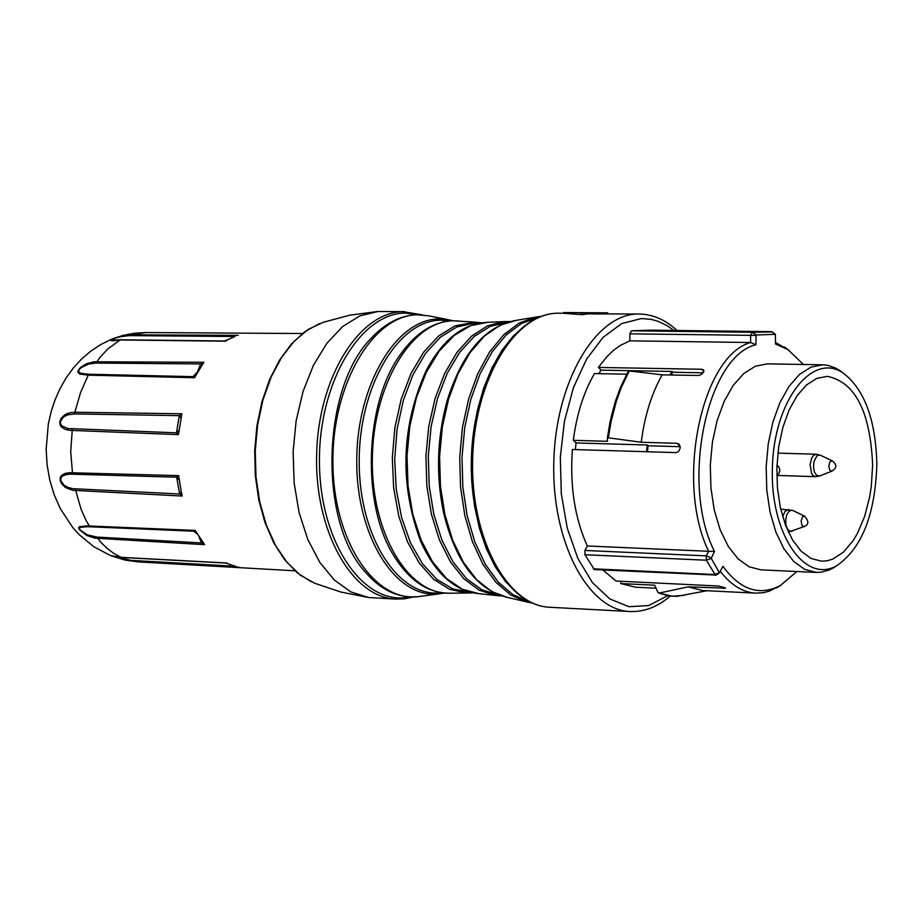 <?xml version="1.0" encoding="UTF-8"?>
<svg xmlns="http://www.w3.org/2000/svg" width="923" height="923" viewBox="0 0 923 923"><rect width="100%" height="100%" fill="white"/><g stroke="black" fill="none" stroke-linecap="round" stroke-linejoin="round"><path stroke-width="1.38" d="M234.234 336.791L224.843 340.991M203.868 362.289L194.522 377.726L192.988 376.653L197.291 372.131L200.683 363.939L203.868 362.289L94.019 361.77L85.989 363.962L80.636 367.435L78.513 369.892L77.82 371.992L79.724 374.08L88.239 375.165L80.486 392.771L74.867 412.246L181.854 413.769L178.474 434.629L176.489 432.829L179.281 415.65L181.854 413.769M179.2 479.96L176.685 477.191L70.24 474.145L65.914 474.664L62.291 476.233L60.999 477.802L60.71 480.387L63.929 485.163L68.267 487.54L72.871 488.682L179.627 494.001L181.289 491.913L182.223 496.043L179.627 494.001L176.685 477.191L178.658 475.633L181.254 491.763M197.245 534.036L193.645 531.198L195.168 530.425L204.629 544.662L201.445 542.932L199.08 536.967M225.904 563.042L236.392 566.641M178.474 434.629L69.329 430.314L64.783 429.207L61.172 426.749L60.007 424.603L59.833 421.569L61.01 418.431L65.072 414.531L69.802 412.731L74.867 412.246L74.844 413.919L67.841 414.808L63.525 416.884L60.376 421.546L60.722 424.257L62.037 426.011L67.771 428.503L176.489 432.829L178.981 430.245M225.662 341.198L119.702 339.964C100.261 343.01 116.217 335.787 131.066 334.83L238.272 335.337M239.161 567.253L132.162 561.08L124.709 559.996L112.41 556.188M125.147 560.088L112.698 556.281M234.996 336.491L130.155 335.626L131.066 334.83L145.857 332.545L134.077 333.261L122.494 335.545L111.314 339.352L100.711 344.567L90.558 351.305L81.328 359.255L73.113 368.265L65.96 378.176L59.891 388.848L54.919 400.167L51.053 411.993L48.296 424.211L46.15 449.282L47.096 464.823L49.773 480.075L54.192 494.786L60.353 508.711L72.825 527.621L79.355 534.809L93.973 546.831L110.737 555.681L120.786 557.319L226.55 562.972M204.629 544.662L94.954 538.155L86.958 535.571L79.401 529.664L78.651 527.783L79.228 526.745L86.543 525.879L195.168 530.425M182.223 496.043L72.732 490.298L65.521 487.609L61.403 483.456L60.168 480.341L60.283 477.422L61.414 475.472L65.014 473.43L69.548 472.714L178.658 475.633M196.622 532.975L193.645 531.198L87.627 526.698L80.313 527.31L79.482 528.118L79.955 529.779L87.166 534.798L96.996 537.082L201.445 542.932L202.61 542.055M113.298 556.431L131.251 560.399L234.88 566.237M130.155 335.626C120.486 336.353 114.129 337.853 111.083 340.126L120.359 339.779L107.587 349.148L99.626 357.766L96.084 363.085L88.723 364.02L81.155 367.619L79.066 369.811L78.651 371.681L80.936 373.365L89.15 374.242L192.988 376.653L196.022 374.853M226.804 340.506L224.751 340.991M96.084 363.085L200.683 363.939L201.883 365.127M74.844 413.919L179.281 415.65L180.966 418.015M195.411 531.798L196.518 532.802M837.196 565.441L829.373 569.952L821.066 572.225L816.29 572.422L804.568 569.341L793.572 561.311L783.835 548.677L775.862 532.029L770.07 512.173L766.782 490.09L766.159 466.923L768.248 443.836L772.92 422.007L779.947 402.555L788.957 386.449L799.468 374.45L810.959 367.135L822.843 364.804L827.596 365.289L835.742 368.081L843.264 373.088M822.843 364.804L767.486 363.858L755.487 366.166L743.88 373.423L733.266 385.318L724.186 401.309L717.102 420.611L712.394 442.255L710.295 465.157L710.941 488.152L714.275 510.05L720.136 529.756L728.189 546.289L738.031 558.83L749.153 566.803L760.99 569.86L816.29 572.422M876.85 464.731C875.835 420.034 864.586 389.46 843.126 372.996C812.102 351.663 774.039 400.87 772.389 467.119C769.863 533.344 804.741 584.847 837.046 565.522C861.886 548.147 875.154 514.549 876.85 464.731M872.639 465.065C870.32 411.646 855.217 382.076 827.308 376.342L816.728 378.407L806.506 384.926L797.149 395.609L789.142 409.962L782.889 427.28L778.735 446.709L776.878 467.257L777.431 487.886L780.35 507.535L785.496 525.222L792.58 540.047L801.245 551.296L811.04 558.45L821.47 561.172L827.112 560.792L832.719 559.13L843.472 552.127L853.187 540.601L857.479 533.344L864.666 516.338L869.685 496.805L871.3 486.409L872.639 465.065M669.775 374.992L672.106 371.45L672.89 372.246L703.222 372.8M672.89 372.246L671.021 375.015M646.596 451.728L647.254 445.001L648.027 445.763L680.182 446.697M648.027 445.763L647.438 451.751M575.375 449.593L576.044 442.948L573.321 440.329C576.69 414.3 583.74 392.056 594.481 373.573L626.636 374.173M647.254 445.001L576.044 442.948M672.106 371.45L629.959 370.677M628.69 370.654L601.127 370.146L598.381 367.423L606.653 356.924L613.322 350.509L620.279 345.444L629.878 340.841L629.878 333.838L631.528 330.792L651.257 330.157L704.376 330.815L651.177 330.157M598.762 373.653L601.127 370.146M680.193 446.444L677.02 443.294L641.243 442.267L608.349 437.802L607.346 438.113L607.496 441.309L573.321 440.329M656.034 588.205L635.347 587.178L620.821 583.555L620.821 581.259M602.892 569.976L616.056 581.029L718.89 586.047L725.593 588.159L688.131 586.866L659.218 593.051L657.857 592.231L654.684 585.217L620.821 583.555M716.213 575.064L594.354 569.572L584.951 554.735L584.94 550.466L587.328 545.978L708.668 551.296C675.082 483.329 701.284 355.805 750.618 342.525L750.63 335.407L752.245 332.303L772.17 331.911M691.05 331.334L727.22 331.542L708.472 330.769L689.712 331.311L727.22 331.392M691.05 331.484L689.712 331.311M682.501 331.022L690.577 331.265M682.501 331.172L681.809 330.999M803.402 364.47L787.884 349.517L775.562 344.037L775.355 334.322L756.122 334.991L755.891 344.775L750.618 342.525L629.878 340.841M598.381 367.423L701.734 369.269L703.672 370.042L703.764 371.877L701.468 374.392L698.584 375.476L662.218 374.842C651.58 393.51 644.589 415.985 641.243 442.267M677.02 443.294L679.27 444.401L680.251 447.967L678.647 451.509L676.086 452.605L572.387 449.501C569.803 486.133 574.787 518.288 587.328 545.978M775.562 342.502L788.853 350.163M781.446 584.882L769.413 591.147L763.333 592.693L755.683 593.143C742.75 592.358 730.981 585.113 720.39 571.372M755.683 593.143L702.495 590.501L688.131 586.866M755.891 344.775C706.51 356.313 680.193 484.806 714.506 551.446L711.252 558.403L719.409 572.721L722.963 566.318C740.315 589.982 759.479 596.373 780.431 585.47L796.861 571.522M715.533 575.306L706.326 560.215L706.337 555.865L708.668 551.296L714.506 551.446M628.459 370.85L620.337 387.683L615.283 401.747L610.045 422.019L607.357 438.044L611.188 416.827L615.283 401.77L620.337 387.729L628.459 370.85L662.218 374.842M600.873 313.035L600.873 313.901L598.808 313.97L598.808 313.047L607.703 312.851L563.688 312.539L598.808 313.047M588.955 312.943L588.955 313.878L586.89 313.97L586.89 312.955M583.705 313.047L583.705 314.501L581.178 314.639L581.178 313.047M588.955 313.878L598.808 313.97M583.705 314.501L586.89 313.97M563.688 312.539L563.688 313.278L581.178 314.639M600.873 313.901L639.316 314.016C652.999 314.351 665.575 319.831 677.032 330.48M404.828 311.651L378.003 311.501L359.947 315.828L342.629 326.546L326.88 343.252L313.462 365.231L303.044 391.479L296.145 420.773L293.11 451.705L294.114 482.775L299.075 512.484L307.763 539.401L319.716 562.269L334.334 580.036L350.902 591.943L368.635 597.516L395.748 599.096C351.882 597.562 314.408 530.84 316.647 454.243C318.297 377.622 359.151 311.951 403.086 311.662L422.503 314.905M194.522 377.726L88.239 375.165L89.15 374.242M72.34 428.999L70.702 451.682L72.582 474.145M75.248 488.902L81.109 509.334L86.566 521.46L89.958 526.779M96.996 537.082L100.584 541.963L106.953 548.216L113.714 553.35L121.236 557.434L111.095 555.831M131.251 560.399L138.612 561.911L294.91 570.806M631.528 330.792L752.245 332.303L756.122 334.991M775.355 334.322L771.501 331.657L713.41 330.93M659.218 593.051L672.117 596.258L684.105 595.347M629.44 370.608L621.341 387.429L616.287 401.493L611.049 421.776L608.349 437.802M593.304 568.81L714.506 574.521L719.409 572.721M711.252 558.403L706.326 560.215L584.951 554.735M584.94 550.466L706.337 555.865L711.252 557.815M755.902 335.407L629.878 333.838M673.905 330.434L667.294 325.784L658.099 321.319L651.003 319.335L641.381 318.539L621.71 323.581L603.042 337.368L586.567 359.174L573.414 387.695L564.461 421.13L560.319 457.323L561.299 493.886L567.31 528.394L577.936 558.611L592.439 582.609L609.826 598.946L628.967 606.711L648.638 605.557L667.641 595.727M670.213 596.12C657.672 606.919 644.242 612.053 629.924 611.522C587.57 610.115 551.481 541.143 553.8 461.777C555.565 382.41 595.22 314.339 637.643 314.028L639.316 314.016M517.134 593.177L505.481 581.571L495.109 566.584L486.317 548.608L479.372 528.129L474.491 505.7L471.815 481.979L471.434 457.623L473.349 433.337L477.514 409.824L483.802 387.752L492.028 367.746L501.927 350.359L513.234 336.053L525.602 325.208M549.843 607.276C505.204 605.476 468.734 536.332 471.422 457.612C473.707 378.892 514.469 312.182 559.119 313.209L557.423 313.22C514.457 313.52 474.376 380.772 472.645 459.204C470.349 537.624 506.946 605.823 549.843 607.276L629.924 611.522M403.732 598.877L395.748 599.096L404.066 598.865L413.596 596.962M419.111 314.743L405.093 313.082C360.143 313.289 318.862 382.86 319.45 461.188C319.358 539.551 360.928 603.284 405.716 597.596L410.204 596.916M444.574 593.051L437.871 594.031C395.206 598.185 356.278 536.136 356.763 460.889C356.613 385.676 395.944 319.208 438.713 318.92L446.547 319.358L428.849 315.851L417.438 314.801C372.707 314.997 331.772 385.087 332.915 463.242C333.365 541.455 375.499 603.884 419.988 596.42L422.088 596.062M437.871 594.031L419.988 596.42C399.29 599.062 380.657 590.489 364.077 570.691C318.123 518.911 322.3 386.783 371.427 338.003C385.399 323.108 400.582 315.354 416.954 314.743L428.849 315.851M450.032 320.927L440.398 320.189C397.675 320.477 358.528 387.464 359.22 462.561C359.266 537.705 398.886 598.565 441.448 592.681M472.749 592.797L466.484 593.039L449.559 589.324L433.568 579.229L419.307 563.157L407.505 541.836L398.794 516.28L393.636 487.748L392.31 457.681L394.882 427.603L401.228 399.048L411 373.457L423.692 352.101L438.621 335.995L455.051 325.877L475.033 322.15L453.089 320.777C411.323 321.123 372.788 385.687 372.327 459.458C371.277 533.24 408.416 595.323 450.124 593.189L450.978 593.154M466.484 593.039L450.124 593.189C428.457 593.339 409.893 581.167 394.409 556.661C361.112 505.389 364.343 402.982 400.813 353.913C416.019 332.741 433.36 321.689 452.835 320.777L458.719 320.973M478.356 323.304L473.926 323.212L456.85 326.961L440.456 337.149L425.572 353.324L412.973 374.773L403.305 400.444L397.098 429.057L394.698 459.123L396.221 489.121L401.586 517.503L410.481 542.793L422.457 563.768L436.844 579.39L452.928 588.966L469.876 592.105M487.517 322.323L470.522 325.704L454.151 335.441L439.198 351.144L426.426 372.107L416.481 397.363L409.904 425.665L407.031 455.581L408.012 485.636L412.789 514.284L421.119 540.117L432.552 561.853L446.478 578.467L462.204 589.22L478.945 593.662C454.601 591.032 435.137 573.518 420.565 541.109C399.405 483.71 401.193 427.037 425.93 371.081C442.521 339.664 463.058 323.408 487.517 322.323L503.37 321.631M501.166 595.854L495.547 595.462L479.187 590.166L463.9 578.813L450.424 561.842L439.417 540.013L431.422 514.284L426.841 485.89L425.93 456.181L428.71 426.588L435.068 398.54L444.678 373.377L457.047 352.274L471.561 336.191L487.529 325.831L504.189 321.573L509.877 321.527M506.992 322.358L490.298 326.304L474.249 336.434L459.642 352.355L447.182 373.365L437.502 398.517L431.099 426.599L428.284 456.25L429.218 486.029L433.845 514.457L441.921 540.174L453.031 561.934L466.6 578.744L481.968 589.866L498.397 594.85M516.626 320.269L500.128 325.196L484.379 336.087L470.107 352.528L457.97 373.827L448.555 399.071L442.325 427.095L439.579 456.608L440.456 486.248L444.909 514.607L452.708 540.393L463.473 562.419L476.695 579.725L491.717 591.585L507.881 597.539C476.995 590.109 455.547 561.772 443.536 512.53C435.829 475.091 437.006 437.929 447.055 401.055C462.146 352.667 485.336 325.75 516.626 320.269L533.506 317.489M532.029 602.961L526.572 601.934L510.604 594.92L495.824 582.194L482.902 564.207L472.414 541.697L464.846 515.588L460.542 487.021L459.723 457.254L462.423 427.58L468.515 399.347L477.722 373.769L489.605 351.963L503.635 334.83L519.176 323.062L535.559 317.074L541.074 316.381M538.086 317.57L521.68 323.373L506.092 335.003L492.017 352.044L480.075 373.803L470.834 399.371L464.707 427.626L462.008 457.323L462.838 487.125L467.165 515.715L474.768 541.813L485.313 564.276L498.293 582.171L513.107 594.77L529.121 601.588M607.461 313.693L607.461 312.862M377.242 311.547L349.805 315.181L323.165 322.289L308.167 329.442L294.125 341.291L281.596 357.397L271.062 377.207L262.963 399.982L257.621 424.822L255.256 450.793L255.983 476.856L259.744 501.997L266.389 525.233L275.654 545.666L287.145 562.534L300.413 575.237L314.928 583.336L341.06 592.093L368.219 597.458M723.574 588.597L723.574 587.016M703.891 371.496L701.734 369.269M793.007 510.569L804.602 516.153C809.044 521.241 808.906 524.726 804.21 526.583L802.006 525.487L801.118 520.907L802.629 516.718L804.764 516.222M780.708 509.127L792.719 510.431L791.38 510.177L788.738 511.55L786.684 515.092L785.681 519.972L785.981 525.06L787.492 529.167L789.88 531.336L792.211 531.256M782.681 516.742L785.069 511.354L788.565 509.427M828.808 466.173L829.869 461.927L832.223 460.796C837.08 464.557 836.965 468.007 831.9 471.145L829.731 470.072L828.808 466.173M832.05 471.088L819.982 475.876M820.616 455.339L818.92 454.993L816.832 455.985L813.878 461.927L813.486 467.28L814.432 471.976L816.44 475.183L819.693 475.98L815.505 476.683L813.094 475.576L811.605 473.499L810.059 464.615L811.859 457.635L813.555 455.362L816.197 454.243L777.893 453.112M145.857 332.545L302.398 333.526M138.612 561.911L125.62 560.192M224.912 340.991L120.359 339.779M226.02 563.042L121.236 557.434M227.335 563.365L225.939 563.042M843.126 372.996L839.122 370.019M837.046 565.522L832.869 568.233M787.884 349.517L784.492 346.99M780.431 585.47L776.889 587.778M706.995 590.732L676.871 596.35L668.471 595.877L658.549 592.97M713.375 330.93L771.536 331.657M719.617 572.802L716.063 575.167M775.435 334.345L772.032 331.807M446.547 319.358L453.17 320.766M475.033 322.15L481.275 322.796M495.547 595.462L501.224 595.866M607.715 313.693L607.703 312.851M319.508 323.558L304.936 331.611L291.46 343.921L279.531 360.085L269.585 379.584L261.947 401.724L256.929 425.745L254.69 450.77L255.336 475.887L258.844 500.185L265.063 522.764L273.762 542.851L284.642 559.742L297.31 572.871L311.363 581.825M559.119 313.209L563.688 313.255M524.541 601.381L507.881 597.539M494.728 595.347L478.945 593.662M804.21 526.583L788.357 532.052M832.223 460.796L820.339 455.212L816.197 454.243M815.505 476.683L776.808 475.414M776.958 465.25L778.92 467.015L779.923 470.326L778.85 473.603L776.808 475.357"/></g></svg>
